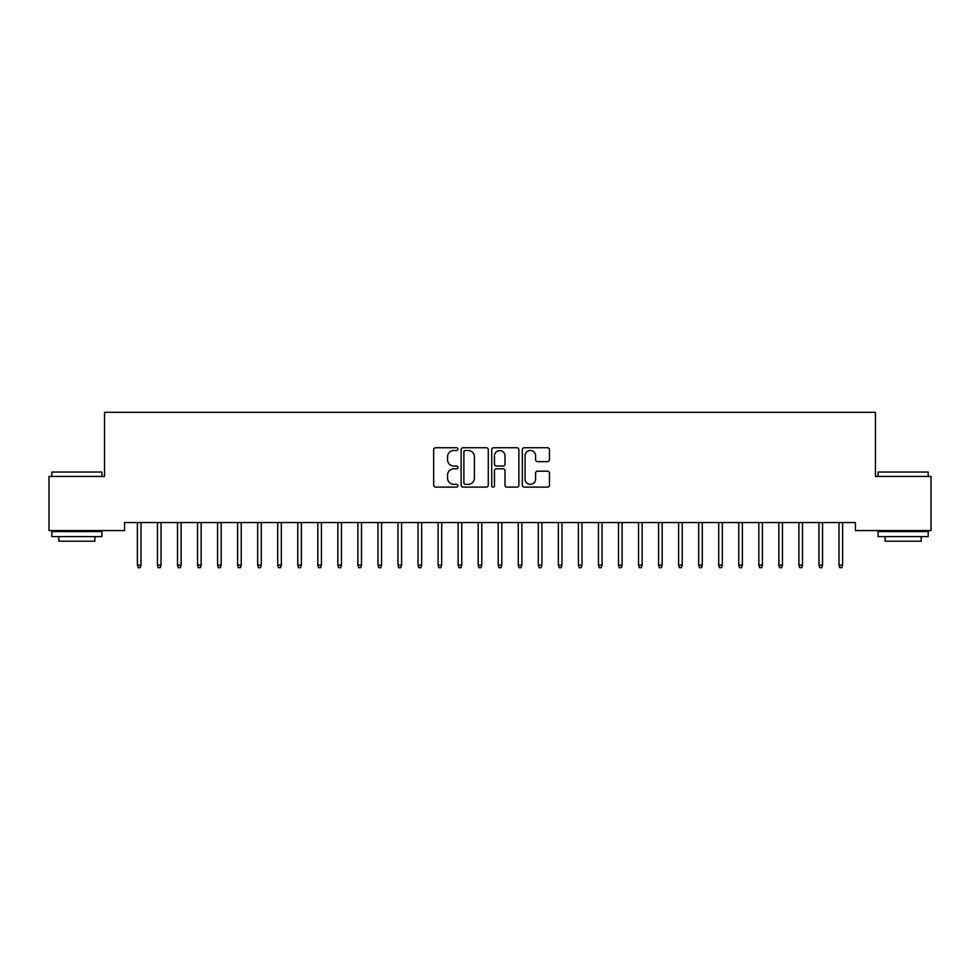 <?xml version="1.0" encoding="UTF-8"?>
<svg xmlns="http://www.w3.org/2000/svg" width="980" height="980" viewBox="0 0 980 980"><rect width="100%" height="100%" fill="white"/><g stroke="black" fill="none" stroke-linecap="round" stroke-linejoin="round"><path stroke-width="1.47" d="M457.93 449.134A1.372 1.372 0 0 0 456.545 447.75L435.647 447.75A1.972 1.972 0 0 0 433.675 449.722L433.675 485.137A1.972 1.972 0 0 0 435.647 487.109L456.545 487.109A1.372 1.372 0 0 0 457.93 485.725A1.372 1.372 0 0 0 456.545 484.353L453.85 484.353A6.296 6.296 0 0 1 447.554 478.056L447.554 475.104A6.296 6.296 0 0 1 453.85 468.808L456.545 468.808A1.372 1.372 0 0 0 457.93 467.423A1.372 1.372 0 0 0 456.545 466.051L453.85 466.051A6.296 6.296 0 0 1 447.554 459.755L447.554 456.803A6.296 6.296 0 0 1 453.85 450.506L456.545 450.506A1.372 1.372 0 0 0 457.93 449.134M547.502 461.629A1.972 1.972 0 0 0 549.474 459.657L549.474 449.722A1.972 1.972 0 0 0 547.502 447.75L524.288 447.75A1.972 1.972 0 0 0 522.316 449.722L522.316 485.137A1.972 1.972 0 0 0 524.288 487.109L547.502 487.109A1.972 1.972 0 0 0 549.474 485.137L549.474 473.132A1.972 1.972 0 0 0 547.502 471.172L537.567 471.172A1.972 1.972 0 0 0 535.595 473.132L535.595 479.085A5.268 5.268 0 0 1 530.339 484.353A5.268 5.268 0 0 1 525.072 479.085L525.072 455.774A5.268 5.268 0 0 1 530.339 450.506A5.268 5.268 0 0 1 535.595 455.774L535.595 459.657A1.972 1.972 0 0 0 537.567 461.629L547.502 461.629M855.43 522.548L124.57 522.548L124.57 530.572L49 530.572L49 476.452L104.529 476.452L104.529 412.298L875.471 412.298L875.471 476.452L931 476.452L931 530.572L855.43 530.572L855.43 522.548M488.273 449.722A1.972 1.972 0 0 0 486.313 447.75L463.099 447.75A1.972 1.972 0 0 0 461.127 449.722L461.127 485.137A1.972 1.972 0 0 0 463.099 487.109L486.313 487.109A1.972 1.972 0 0 0 488.273 485.137L488.273 449.722M493.687 447.75L516.901 447.75A1.972 1.972 0 0 1 518.873 449.722L518.873 485.137A1.972 1.972 0 0 1 516.901 487.109L506.966 487.109A1.972 1.972 0 0 1 505.006 485.137L505.006 470.78A1.972 1.972 0 0 0 503.034 468.808L496.444 468.808A1.972 1.972 0 0 0 494.471 470.78L494.471 485.725A1.372 1.372 0 0 1 493.099 487.109A1.372 1.372 0 0 1 491.727 485.725L491.727 449.722A1.972 1.972 0 0 1 493.687 447.75M465.255 450.506A1.372 1.372 0 0 0 463.883 451.89L463.883 482.969A1.372 1.372 0 0 0 465.255 484.353L468.109 484.353A6.296 6.296 0 0 0 474.406 478.056L474.406 456.803A6.296 6.296 0 0 0 468.109 450.506L465.255 450.506M505.006 455.872A5.268 5.268 0 0 0 499.739 450.604A5.268 5.268 0 0 0 494.471 455.872L494.471 464.079A1.972 1.972 0 0 0 496.444 466.051L503.034 466.051A1.972 1.972 0 0 0 505.006 464.079L505.006 455.872M141.01 565.093L140.201 567.702L138.204 567.702L137.396 565.093L141.01 565.093L141.01 522.548M137.396 565.093L137.396 522.548M161.051 565.093L160.255 567.702L158.246 567.702L157.449 565.093L161.051 565.093L161.051 522.548M157.449 565.093L157.449 522.548M181.104 565.093L180.296 567.702L178.299 567.702L177.49 565.093L181.104 565.093L181.104 522.548M177.49 565.093L177.49 522.548M51.805 472.041L101.92 472.041L51.805 472.041L51.805 476.452M101.92 536.587L51.805 536.587L51.805 531.577L101.92 531.577L101.92 536.587M94.901 536.587L94.901 541.193L58.825 541.193L58.825 536.587M878.08 472.041L928.195 472.041L878.08 472.041L878.08 476.452M928.195 536.587L878.08 536.587L878.08 531.577L928.195 531.577L928.195 536.587M921.176 536.587L921.176 541.193L885.099 541.193L885.099 536.587M201.145 565.093L200.349 567.702L198.34 567.702L197.531 565.093L201.145 565.093L201.145 522.548M197.531 565.093L197.531 522.548M221.186 565.093L220.39 567.702L218.381 567.702L217.585 565.093L221.186 565.093L221.186 522.548M217.585 565.093L217.585 522.548M241.239 565.093L240.431 567.702L238.434 567.702L237.626 565.093L241.239 565.093L241.239 522.548M237.626 565.093L237.626 522.548M261.28 565.093L260.484 567.702L258.475 567.702L257.679 565.093L261.28 565.093L261.28 522.548M257.679 565.093L257.679 522.548M281.321 565.093L280.525 567.702L278.516 567.702L277.72 565.093L281.321 565.093L281.321 522.548M277.72 565.093L277.72 522.548M301.375 565.093L300.566 567.702L298.569 567.702L297.761 565.093L301.375 565.093L301.375 522.548M297.761 565.093L297.761 522.548M321.416 565.093L320.619 567.702L318.61 567.702L317.814 565.093L321.416 565.093L321.416 522.548M317.814 565.093L317.814 522.548M341.469 565.093L340.66 567.702L338.651 567.702L337.855 565.093L341.469 565.093L341.469 522.548M337.855 565.093L337.855 522.548M361.51 565.093L360.701 567.702L358.704 567.702L357.896 565.093L361.51 565.093L361.51 522.548M357.896 565.093L357.896 522.548M381.551 565.093L380.755 567.702L378.746 567.702L377.949 565.093L381.551 565.093L381.551 522.548M377.949 565.093L377.949 522.548M401.604 565.093L400.796 567.702L398.799 567.702L397.99 565.093L401.604 565.093L401.604 522.548M397.99 565.093L397.99 522.548M421.645 565.093L420.849 567.702L418.84 567.702L418.031 565.093L421.645 565.093L421.645 522.548M418.031 565.093L418.031 522.548M441.686 565.093L440.89 567.702L438.881 567.702L438.085 565.093L441.686 565.093L441.686 522.548M438.085 565.093L438.085 522.548M461.739 565.093L460.931 567.702L458.934 567.702L458.126 565.093L461.739 565.093L461.739 522.548M458.126 565.093L458.126 522.548M481.78 565.093L480.984 567.702L478.975 567.702L478.179 565.093L481.78 565.093L481.78 522.548M478.179 565.093L478.179 522.548M501.821 565.093L501.025 567.702L499.016 567.702L498.22 565.093L501.821 565.093L501.821 522.548M498.22 565.093L498.22 522.548M521.875 565.093L521.066 567.702L519.069 567.702L518.261 565.093L521.875 565.093L521.875 522.548M518.261 565.093L518.261 522.548M541.916 565.093L541.119 567.702L539.11 567.702L538.314 565.093L541.916 565.093L541.916 522.548M538.314 565.093L538.314 522.548M561.969 565.093L561.16 567.702L559.151 567.702L558.355 565.093L561.969 565.093L561.969 522.548M558.355 565.093L558.355 522.548M582.01 565.093L581.201 567.702L579.205 567.702L578.396 565.093L582.01 565.093L582.01 522.548M578.396 565.093L578.396 522.548M602.051 565.093L601.255 567.702L599.246 567.702L598.449 565.093L602.051 565.093L602.051 522.548M598.449 565.093L598.449 522.548M622.104 565.093L621.296 567.702L619.299 567.702L618.49 565.093L622.104 565.093L622.104 522.548M618.49 565.093L618.49 522.548M642.145 565.093L641.349 567.702L639.34 567.702L638.531 565.093L642.145 565.093L642.145 522.548M638.531 565.093L638.531 522.548M662.186 565.093L661.39 567.702L659.381 567.702L658.585 565.093L662.186 565.093L662.186 522.548M658.585 565.093L658.585 522.548M682.239 565.093L681.431 567.702L679.434 567.702L678.626 565.093L682.239 565.093L682.239 522.548M678.626 565.093L678.626 522.548M702.28 565.093L701.484 567.702L699.475 567.702L698.679 565.093L702.28 565.093L702.28 522.548M698.679 565.093L698.679 522.548M722.321 565.093L721.525 567.702L719.516 567.702L718.72 565.093L722.321 565.093L722.321 522.548M718.72 565.093L718.72 522.548M742.375 565.093L741.566 567.702L739.569 567.702L738.761 565.093L742.375 565.093L742.375 522.548M738.761 565.093L738.761 522.548M762.416 565.093L761.619 567.702L759.61 567.702L758.814 565.093L762.416 565.093L762.416 522.548M758.814 565.093L758.814 522.548M782.469 565.093L781.66 567.702L779.651 567.702L778.855 565.093L782.469 565.093L782.469 522.548M778.855 565.093L778.855 522.548M802.51 565.093L801.701 567.702L799.705 567.702L798.896 565.093L802.51 565.093L802.51 522.548M798.896 565.093L798.896 522.548M822.551 565.093L821.755 567.702L819.745 567.702L818.949 565.093L822.551 565.093L822.551 522.548M818.949 565.093L818.949 522.548M842.604 565.093L841.795 567.702L839.799 567.702L838.99 565.093L842.604 565.093L842.604 522.548M838.99 565.093L838.99 522.548M101.92 476.452L101.92 472.041M90.491 531.577L90.491 530.572M63.235 531.577L63.235 530.572M928.195 476.452L928.195 472.041M916.766 531.577L916.766 530.572M889.509 531.577L889.509 530.572"/></g></svg>

